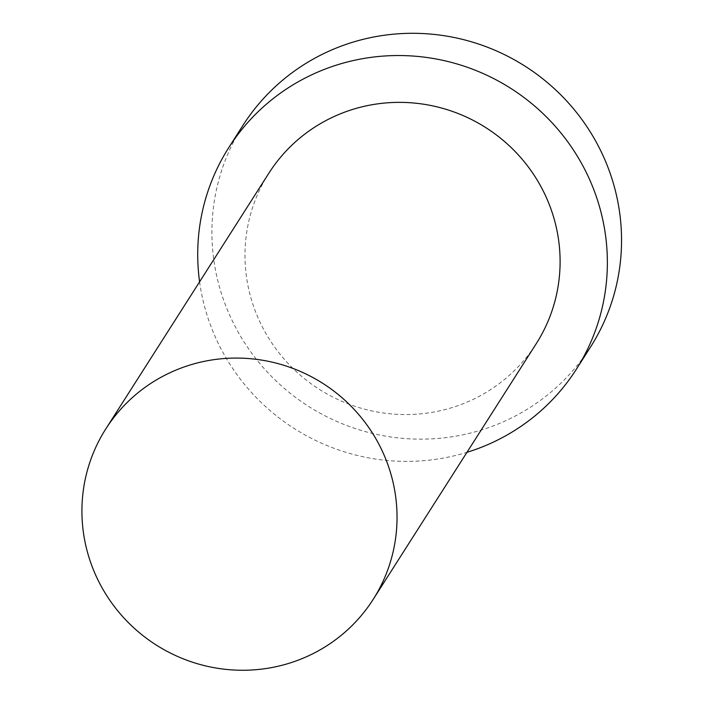 <?xml version="1.0" encoding="UTF-8"?>
<svg xmlns="http://www.w3.org/2000/svg" width="704" height="704" viewBox="0 0 704 704"><rect width="100%" height="100%" fill="white"/><g stroke="black" fill="none" stroke-linecap="round" stroke-linejoin="round"><path stroke-width="0.53" stroke-dasharray="3.52 2.64" d="M268.858 173.21A158.55 155.082 -147.5 0 0 252.067 301.743A158.55 155.082 -147.5 0 0 382.378 412.843A158.55 155.082 -147.5 0 0 536.228 343.71M199.593 281.829A206.114 201.608 -147.5 0 0 206.923 314.723A206.114 201.608 -147.5 0 0 466.963 452.329M242.933 125.4A206.114 201.608 -147.5 0 0 221.109 292.494A206.114 201.608 -147.5 0 0 390.5 436.92A206.114 201.608 -147.5 0 0 590.506 347.046"/><path stroke-width="1.06" d="M389.954 470.879A158.55 155.082 -147.5 0 0 259.644 359.788A158.55 155.082 -147.5 0 0 105.794 428.921A158.55 155.082 -147.5 0 0 89.003 557.454A158.55 155.082 -147.5 0 0 219.314 668.545A158.55 155.082 -147.5 0 0 373.164 599.412A158.55 155.082 -147.5 0 0 389.954 470.879M373.164 599.412L536.228 343.71A158.55 155.082 -147.5 0 0 553.018 215.178A158.55 155.082 -147.5 0 0 422.708 104.078A158.55 155.082 -147.5 0 0 268.858 173.21L105.794 428.921M466.963 452.329A206.114 201.608 -147.5 0 0 576.33 369.283A206.114 201.608 -147.5 0 0 598.154 202.189A206.114 201.608 -147.5 0 0 428.754 57.763A206.114 201.608 -147.5 0 0 228.756 147.638A206.114 201.608 -147.5 0 0 199.593 281.829M576.33 369.283L590.506 347.046A206.114 201.608 -147.5 0 0 612.339 179.951A206.114 201.608 -147.5 0 0 442.939 35.526A206.114 201.608 -147.5 0 0 242.933 125.4L228.756 147.638"/></g></svg>
